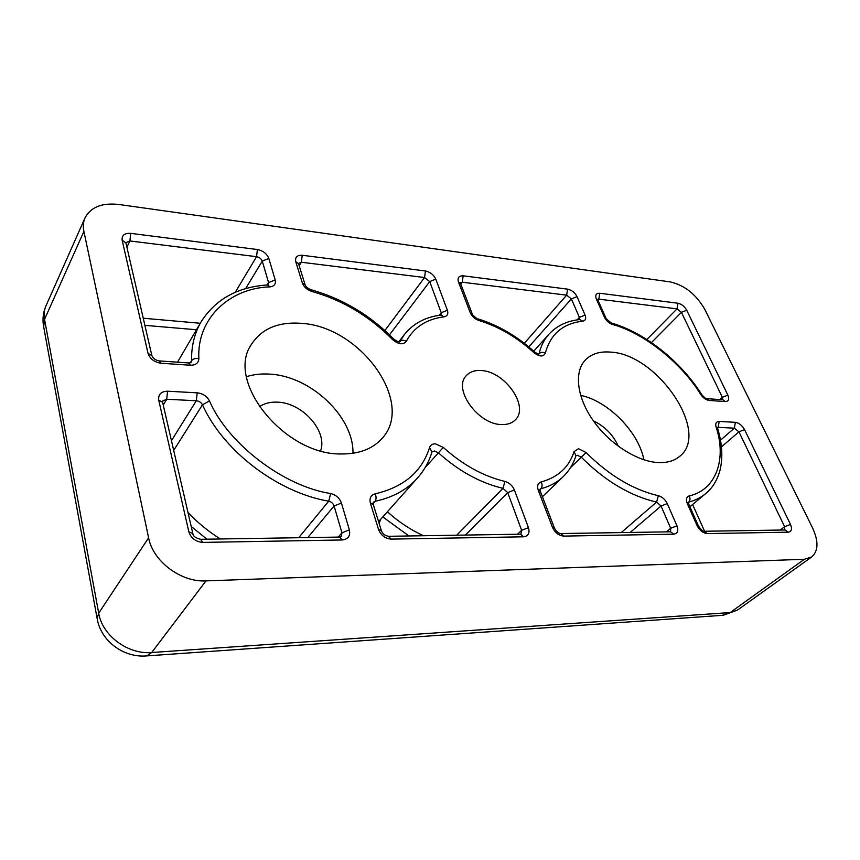 <?xml version="1.0" encoding="UTF-8"?>
<svg xmlns="http://www.w3.org/2000/svg" width="860" height="860" viewBox="0 0 860 860"><rect width="100%" height="100%" fill="white"/><g stroke="black" fill="none" stroke-linecap="round" stroke-linejoin="round"><path stroke-width="1.29" d="M593.379 420.841C604.795 426.313 613.126 434.805 618.372 446.329M259.301 406.78C264.31 403.362 270.373 401.824 277.49 402.158C302.344 402.673 327.703 431.064 320.662 450.79M481.213 370.531C504.723 371.24 529.513 406.393 515.43 419.734C512.151 423.152 507.55 424.754 501.627 424.55C478.203 424.657 452.683 389.085 466.206 375.766C469.71 371.853 474.709 370.101 481.213 370.531M610.643 352.116C657.588 354.073 711.317 433.332 679.228 456.724C674.1 460.81 667.457 462.766 659.297 462.605C638.486 462.153 610.74 444.942 594.034 421.765C577.254 398.588 573.835 373.122 584.671 360.748C590.745 354.03 599.409 351.149 610.643 352.116M580.597 395.331C608.213 401.082 638.668 431.967 643.904 459.799M301.548 323.36C361.092 326.714 416.197 404.05 381.335 439.202C371.928 449.232 358.523 454.144 341.13 453.962C284.993 455.112 225.707 382.087 251.034 344.989C261.311 328.767 278.145 321.565 301.548 323.36M246.498 376.68C253.635 374.423 261.332 373.573 269.599 374.111C310.739 375.992 353.879 416.831 352.976 453.284M722.239 615.33L737.514 610.062L811.689 556.947C818.419 551.034 818.709 541.37 812.571 527.965L704.899 309.579C696.256 294.507 684.743 285.284 670.37 281.929L118.97 204.497C102.114 202.595 90.805 207.024 85.054 217.784C83.259 221.88 82.872 226.427 83.904 231.426L148.608 537.812C152.962 561.419 181.041 582.413 205.992 580.887L804.369 559.269L730.162 612.567L151.693 652.514L146.845 655.89C123.657 658.072 100.717 640.99 97.137 618.48L98.696 613.18L44.537 319.361L43.688 326.832M811.689 556.947L804.369 559.269M444.018 316.846C426.506 319.049 413.94 327.208 406.307 341.334C403.06 345.096 398.47 344.505 392.547 339.582C369.488 316.2 342.602 300.161 311.911 291.465C307.127 289.895 303.935 287.068 302.333 282.983L295.775 261.762C294.915 257.226 297.065 255.054 302.215 255.259L425.453 270.986C430.247 272.029 433.687 274.738 435.784 279.124L447.383 310.245C448.501 313.943 447.383 316.147 444.018 316.846L441.04 315.061C425.517 316.931 413.284 323.446 404.329 334.615L399.792 341.818M700.728 394.471C681.432 362.909 643.656 332.798 612.567 324.489C608.966 323.209 606.268 320.812 604.472 317.308L596.346 299.033C594.991 295.098 596.12 293.174 599.753 293.249L677.981 303.236C681.614 304.075 684.538 306.407 686.721 310.234L727.861 395.148C729.484 399.223 728.646 401.362 725.356 401.566L709.231 400.47C706.028 399.986 703.19 397.987 700.728 394.471L701.782 394.697C704.91 398.04 706.576 399.363 706.78 398.664L709.231 400.47M586.111 452.564C609.106 475.451 633.186 489.824 658.362 495.704C662.232 496.822 665.199 499.456 667.263 503.594L676.971 525.847C678.701 530.792 677.615 533.576 673.724 534.178L563.741 536.102C558.785 535.619 555.033 532.706 552.475 527.373L538.231 490.189C536.866 485.878 537.844 483.127 541.144 481.955C558.118 477.236 569.083 467.13 574.039 451.618L578.543 448.716L586.111 452.564L581.295 457.219C605.246 481.106 630.348 496.048 656.599 502.068L658.362 495.704M209.485 400.91C227.835 443.846 283.789 486.351 330.681 493.533C335.981 494.887 339.56 498.048 341.42 503.035L349.375 529.857C350.536 535.844 348.203 539.209 342.366 539.962L202.885 542.402C195.768 541.832 191.081 538.306 188.856 531.824L158.724 400.126C158.132 394.407 161.078 391.429 167.56 391.203L197.198 392.827C202.777 393.482 206.873 396.18 209.485 400.91L202.465 404.791C223.245 451.156 277.866 492.565 328.713 501.197C331.369 501.853 333.164 503.444 334.078 505.949L341.947 532.781L349.375 529.857M689.172 495.908C716.326 490.028 726.829 458.659 716.025 426.85C715.176 423.346 716.229 421.54 719.186 421.432L735.364 422.325C739.084 422.959 742.148 425.388 744.556 429.624L790.501 524.449C792.35 529.05 791.619 531.62 788.308 532.179L707.296 533.598C703.082 533.146 699.685 530.48 697.084 525.6L687.323 503.627C685.764 499.542 686.377 496.962 689.172 495.908C690.429 498.392 690.268 500.477 688.688 502.154C695.267 500.412 700.911 497.585 705.63 493.651C712.306 488.254 717.068 480.579 719.917 470.635C723.088 457.778 722.292 443.588 717.53 428.087L716.025 426.85M375.143 493.833C403.791 487.104 421.927 471.678 429.548 447.555C430.419 445.061 432.376 443.814 435.396 443.835L443.287 447.393C462.615 464.819 483.169 476.171 504.938 481.439C509.324 482.75 512.474 485.588 514.398 489.974L528.459 527.664C529.964 533.082 528.362 536.124 523.633 536.801L391.128 539.112C385.183 538.586 380.991 535.382 378.55 529.502L370.38 503.089C369.241 498.176 370.832 495.091 375.143 493.833C376.411 496.811 376.368 499.305 375.003 501.315C392.934 497.424 407.081 489.662 417.465 478.042C424.216 470.398 429.054 461.712 432 451.973L429.548 447.555M582.682 321.199C562.87 323.478 550.421 334.131 545.326 353.159C543.38 357.061 539.586 356.889 533.942 352.643C517 337.281 498.639 326.553 478.859 320.468C474.806 319.017 471.936 316.426 470.237 312.707L458.455 281.929C457.294 277.715 458.864 275.684 463.164 275.813L567.578 289.143C571.707 290.067 574.856 292.561 577.017 296.635L585.069 315.104C586.348 318.587 585.553 320.619 582.682 321.199L579.726 319.554C567.03 320.866 556.721 325.8 548.809 334.346C544.154 339.56 540.918 345.978 539.091 353.632L538.887 354.159M270.04 286.864C230.061 287.971 196.639 318.178 198.864 358.652C198.563 363.049 195.747 365.242 190.382 365.231L161.035 363.242C154.327 362.2 149.984 358.889 148.017 353.288L122.152 240.23C121.69 235.35 124.539 233.06 130.688 233.35L257.387 249.529C263.052 250.722 266.858 253.678 268.815 258.419L275.189 279.898C276.049 283.95 274.34 286.272 270.04 286.864L267.492 284.961C237.639 286.928 215.494 299.237 201.068 321.866C194.532 333.089 191.35 346.042 191.543 360.738L191.124 362.382L188.834 362.952M206.938 539.188L191.189 526.417M574.039 451.618L575.942 455.725L577.511 455.305L581.295 457.219L570.503 467.657M432.032 451.865L434.397 450.984L438.342 452.758C458.606 471.033 480.149 482.89 502.982 488.34L507.712 492.597L521.644 530.319L528.459 527.664M146.845 655.89L723.292 615.265L737.514 610.062M148.608 537.812L98.696 613.18C102.232 635.594 128.108 654.718 151.693 652.514L205.992 580.887M97.137 618.48L43.505 325.886C42.366 318.974 43.172 312.331 45.935 305.966C44.139 310.051 43.677 314.523 44.537 319.361L83.904 231.426M435.784 279.124L429.721 281.585L441.234 312.739L447.383 310.245M425.453 270.986L424.56 277.533L429.721 281.585L389.505 334.819M302.215 255.259L301.365 262.236L424.56 277.533L384.893 330.519M295.775 261.762L298.549 263.676L305.042 284.606M298.474 263.418L301.365 262.236L299.173 265.675M302.333 282.983L305.117 284.843C305.902 286.853 307.858 288.476 310.987 289.734L311.911 291.465M392.547 339.582L393.848 339.141C397.642 341.624 399.62 342.527 399.803 341.829L399.717 341.925M406.307 341.334C403.673 339.883 401.545 339.969 399.921 341.603L399.75 341.829M439.213 315.308L441.234 312.739L441.191 315.039M725.356 401.566L722.894 399.782L707.049 398.685M727.861 395.148L722.325 397.32L722.593 399.76M686.721 310.234L681.421 312.352L722.325 397.32L719.841 399.567M677.981 303.236L677.046 308.858L681.421 312.352L651.45 342.581M599.753 293.249L598.829 299.151L677.046 308.858L646.838 339.528M596.346 299.033L597.872 299.989L605.913 318.071M597.603 299.312L598.829 299.151L597.937 300.14M604.472 317.308L611.256 322.962C644.796 332.583 680.593 361.125 701.728 394.6M612.567 324.489L611.256 322.962M541.144 481.955C542.456 484.631 542.38 486.889 540.897 488.727C549.862 486.362 557.323 482.32 563.257 476.601C569.202 470.796 573.426 463.83 575.942 455.725M538.231 490.189L540.263 491.125L554.431 528.051M540.188 490.952L539.897 489.243L540.897 488.727L539.897 489.695M552.475 527.373L554.496 528.212C556.506 531.598 558.57 533.372 560.709 533.555L563.741 536.102M673.724 534.178L670.563 531.803L560.957 533.544M676.971 525.847L670.682 528.276L670.563 531.803M667.263 503.594L661.05 506.013L670.682 528.276L666.35 531.867M621.221 532.587L656.599 502.068L661.05 506.013L630.165 532.447M341.42 503.035L334.078 505.949L307.772 537.575M330.681 493.533L328.713 501.197L298.689 537.726M197.198 392.827L196.316 400.76C199.111 401.072 201.165 402.415 202.465 404.791L173.688 450.425M167.56 391.203L166.7 399.244L196.316 400.76L171.452 440.707M158.724 400.126L162.615 402.319L192.791 533.372M162.572 402.104L162.648 401.072L166.7 399.244L163.25 405.06M188.856 531.824L192.833 533.565C192.952 536.092 195.532 537.994 200.573 539.284L202.885 542.402M342.366 539.962L339.721 537.07L200.767 539.284M338.227 537.091L341.947 532.781L341.312 536.586L339.937 537.07M697.084 525.6L698.557 526.191C701.588 530.276 703.437 531.975 704.103 531.265L707.296 533.598M788.308 532.179L785.062 529.975L704.361 531.265M790.501 524.449L784.621 526.707L784.782 529.986M744.556 429.624L738.933 431.817L784.621 526.707L780.192 530.05M735.364 422.325L734.343 428.173L738.933 431.817L721.465 446.877M719.186 421.432L718.164 427.345L734.343 428.173L720.508 440.18M717.369 427.452L718.164 427.345L717.498 427.936M687.323 503.627L688.795 504.261L698.492 526.062M514.398 489.974L507.712 492.597L465.378 535.071M504.938 481.439L502.982 488.34L456.692 535.21M443.287 447.393L425.141 467.593M370.38 503.089L373.229 504.39L381.346 530.545M373.165 504.196L373.186 502.347L375.003 501.315L373.036 503.584M378.55 529.502L381.399 530.727C382.506 533.727 384.829 535.576 388.376 536.296L391.128 539.112M523.633 536.801L520.655 534.189L388.602 536.296M517.526 534.243L521.644 530.319L520.902 534.189M577.017 296.635L571.384 298.904L579.382 317.383L585.069 315.104M567.578 289.143L566.665 295.163L571.384 298.904L528.792 346.924M463.164 275.813L462.261 282.209L566.665 295.163L524.299 343.301M458.455 281.929L460.487 283.273L472.194 313.782M460.293 282.661L462.261 282.209L460.799 284.079M470.237 312.707L478.859 320.468M533.942 352.643L534.597 351.998C517.247 336.228 498.359 325.198 477.934 318.877M545.326 353.159C542.886 351.966 540.811 352.116 539.091 353.632L538.629 354.148M577.114 319.877L579.382 317.383L579.522 319.576M130.688 233.35L129.914 240.961L256.56 256.678L257.387 249.529M122.152 240.23L125.904 242.896L151.811 355.406M125.85 242.649L129.914 240.961L126.893 247.153M148.017 353.288L151.865 355.631C153.252 358.609 155.746 360.362 159.347 360.921L161.035 363.242M190.382 365.231L188.641 362.941L159.541 360.931M198.864 358.652C195.51 358.115 193.07 358.803 191.543 360.738L190.297 362.834M275.189 279.898L268.578 282.617L268.395 284.81L267.739 284.95M268.815 258.419L262.268 261.118L268.578 282.617L267.094 284.993M235.231 292.335L256.56 256.678C259.408 257.258 261.311 258.742 262.268 261.118L245.605 288.648M187.996 512.538C197.596 522.633 208.367 531.437 220.321 538.973M704.566 531.254L692.612 504.508M387.387 511.775C398.524 521.827 410.585 529.814 423.561 535.737M200.251 323.263L143.254 318.221M408.952 535.963L382.797 516.924M380.722 519.246L379.088 523.267M196.467 329.745L144.888 325.349M45.935 305.966L85.054 217.784M393.794 339.087C370.208 315.147 342.656 298.71 311.148 289.777M688.731 504.132L687.989 502.509M538.683 354.427L534.597 351.998M398.782 341.839L404.329 334.615M542.402 496.725L563.257 476.601M689.903 506.766L705.63 493.651M378.583 521.644L417.465 478.042M533.727 351.213L548.809 334.346M177.536 362.167L201.068 321.866"/></g></svg>
